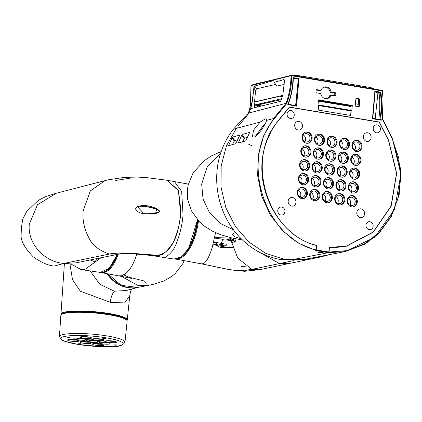 <?xml version="1.0" encoding="UTF-8"?>
<svg xmlns="http://www.w3.org/2000/svg" width="422" height="422" viewBox="0 0 422 422"><rect width="100%" height="100%" fill="white"/><g stroke="black" fill="none" stroke-linecap="round" stroke-linejoin="round"><path stroke-width="0.63" d="M215.568 232.686L212.229 247.361C209.454 256.439 206.553 261.835 203.531 263.55L201.647 263.882L231.757 270.101M229.916 269.779L238.878 270.776L250.937 269.568L294.097 260.506M233.672 238.346A2.11 0.923 -80.6 0 0 234.094 241.184A2.11 0.923 -80.6 0 0 234.263 241.178A2.11 0.923 -80.6 0 0 235.133 240.092M222.637 239.638L225.554 240.092L230.159 239.026M213.121 244.159L225.274 245.936L222.863 246.495L217.377 245.704M241.637 266.477L245.208 266.087M213.722 244.232L220.506 247.492L232.443 247.44M229.874 237.465L237.686 258.064L251.923 269.394L294.092 260.506M234.89 238.604L235.37 240.988C235.038 243.536 233.846 243.742 231.805 241.595L230.565 237.633M213.611 242.233L217.462 243.916L226.181 245.382L226.282 244.238L213.669 241.991M229.995 238.166L214.682 237.459M231.625 237.887L232.865 240.867L235.149 241.669L235.233 240.798A0.881 0.401 -5.9 0 0 235.37 240.988M233.055 238.208A3.518 1.54 -80.6 0 0 232.865 240.867A0.881 0.28 -30.3 0 0 231.805 241.595M235.323 240.593A0.881 0.401 -5.9 0 0 235.233 240.798L234.785 238.583M221.26 243.341A32.204 14.105 -80.6 0 0 222.747 239.306L214.566 238.003M213.521 242.587L215.558 242.956M115.665 180.431L130.008 178.195M186.545 183.776L188.317 184.324A38.144 16.706 -80.6 0 0 186.545 183.776L166.901 180.22L178.564 190.797L180.948 211.179M174.418 181.539L181.66 191.461L183.037 214.919C182.214 224.784 180.036 234.126 176.496 242.951C174.254 249.423 170.525 254.16 165.308 257.172L162.781 257.362M72.468 264.816L81.003 269.563L84.658 269.605L100.995 257.752M90.197 259.952L94.85 261.767L97.049 259.287L98.627 258.238M54.274 266.066L63.759 263.449C43.181 261.682 27.166 242.492 29.329 224.029L37.495 204.744L56.253 193.255L46.051 196.436L38.302 200.397L26.771 211.438L22.688 219.261L21.38 227.97L21.1 235.74C21.021 241.352 25.072 248.4 33.264 256.887C41.145 262.489 48.15 265.549 54.274 266.071L63.759 263.449L75.865 262.874L118.835 254.118L109.351 254.076L63.759 263.449L109.351 254.076C98.853 250.325 92.133 245.077 89.184 238.335C84.316 229.51 82.301 220.395 83.145 210.989L90.297 190.944L105.052 180.579M180.727 214.529C179.155 226.952 176.855 235.872 173.817 241.289C167.555 251.443 162.185 256.091 157.712 255.226C139.096 254.171 118.35 251.475 109.351 254.076C126.579 250.763 156.319 256.523 157.986 255.189C165.044 253.833 170.467 248.906 174.244 240.408L178.706 227.273L180.727 214.534L178.374 190.29L166.959 180.226L145.975 177.546L137.393 177.076L124.527 177.345L107.905 179.877L56.115 193.287M71.656 264.299L65.885 263.618M157.427 212.836L156.061 208.948L145.775 206.374L137.736 206.928L143.258 213.031L145.179 213.295L157.179 212.899M159.906 211.406L157.506 213.057C150.96 214.191 138.917 215.684 135.478 208.821L137.567 206.537C143.907 204.38 155.586 206.1 159.906 211.406M146.033 283.758L146.212 282.935L144.424 281.057L128.578 277.064L124.348 275.118L125.323 273.862A33.713 14.765 99.4 0 0 136.791 254.028L136.364 255.426M130.693 277.46L128.847 277.117L124.453 275.075L128.947 270.254M134.317 260.933L131.891 265.86M146.207 283.067L146.028 283.869L153.698 284.254L147.753 285.488L138.268 285.594L121.219 276.32M131.738 289.044L130.567 291.581L129.786 295.548L124.754 302.943L110.279 302.326L80.37 291.227L72.494 279.607L70.015 264.499M126.326 290.515L114.394 291.201L99.85 284.312L90.129 270.913M110.279 302.326C110.822 297.463 112.194 293.754 114.394 291.201M89.49 341.704A5.628 0.902 4.9 0 1 86.436 340.633A5.628 0.902 4.9 0 1 94.602 340.522A5.628 0.902 4.9 0 1 97.656 341.593A5.628 0.902 4.9 0 1 89.49 341.704M88.525 340.116A5.628 0.902 -175.1 0 0 89.606 340.322A5.628 0.902 -175.1 0 0 95.683 340.728M89.812 340.095A4.22 0.675 -175.1 0 0 90.245 340.174A4.22 0.675 -175.1 0 0 94.417 340.491M70.616 341.113A5.628 0.902 4.9 0 1 67.567 340.037A5.628 0.902 4.9 0 1 75.733 339.926A5.628 0.902 4.9 0 1 78.782 341.002A5.628 0.902 4.9 0 1 70.616 341.113M69.651 339.52A5.628 0.902 -175.1 0 0 70.732 339.726A5.628 0.902 -175.1 0 0 76.815 340.132M83.403 338.149A5.628 0.902 4.9 0 1 80.354 337.078A5.628 0.902 4.9 0 1 88.52 336.967A5.628 0.902 4.9 0 1 91.569 338.038A5.628 0.902 4.9 0 1 83.403 338.149M82.438 336.561A5.628 0.902 -175.1 0 0 83.519 336.767A5.628 0.902 -175.1 0 0 89.601 337.173M108.359 342.3A5.628 0.902 4.9 0 1 105.31 341.224A5.628 0.902 4.9 0 1 113.476 341.113A5.628 0.902 4.9 0 1 116.525 342.189A5.628 0.902 4.9 0 1 108.359 342.3M107.394 340.707A5.628 0.902 -175.1 0 0 108.48 340.913A5.628 0.902 -175.1 0 0 114.557 341.324M95.572 345.259A5.628 0.902 4.9 0 1 92.523 344.188A5.628 0.902 4.9 0 1 100.689 344.078A5.628 0.902 4.9 0 1 103.738 345.149A5.628 0.902 4.9 0 1 95.572 345.259M94.607 343.666A5.628 0.902 -175.1 0 0 95.694 343.877A5.628 0.902 -175.1 0 0 101.771 344.283M83.092 343.186A5.628 0.902 4.9 0 1 80.043 342.11A5.628 0.902 4.9 0 1 88.209 341.999A5.628 0.902 4.9 0 1 91.263 343.075A5.628 0.902 4.9 0 1 83.092 343.186M82.132 341.593A5.628 0.902 -175.1 0 0 83.213 341.804A5.628 0.902 -175.1 0 0 89.29 342.21M95.884 340.227A5.628 0.902 4.9 0 1 92.829 339.151A5.628 0.902 4.9 0 1 100.995 339.04A5.628 0.902 4.9 0 1 104.049 340.111A5.628 0.902 4.9 0 1 95.884 340.227M94.918 338.634A5.628 0.902 -175.1 0 0 96 338.84A5.628 0.902 -175.1 0 0 102.077 339.246M101.966 343.777A5.628 0.902 4.9 0 1 98.917 342.706A5.628 0.902 4.9 0 1 107.082 342.595A5.628 0.902 4.9 0 1 110.131 343.666A5.628 0.902 4.9 0 1 101.966 343.777M101 342.189A5.628 0.902 -175.1 0 0 102.087 342.395A5.628 0.902 -175.1 0 0 108.164 342.801M76.952 339.641A5.75 0.923 4.9 0 1 73.834 338.549A5.75 0.923 4.9 0 1 82.179 338.433A5.75 0.923 4.9 0 1 85.297 339.531A5.75 0.923 4.9 0 1 76.952 339.641M75.855 338.022A5.75 0.923 -175.1 0 0 77.073 338.259A5.75 0.923 -175.1 0 0 83.398 338.671M70.943 339.504A4.22 0.675 -175.1 0 0 75.549 339.895M83.73 336.54A4.22 0.675 -175.1 0 0 88.335 336.935M108.686 340.691A4.22 0.675 -175.1 0 0 109.119 340.765A4.22 0.675 -175.1 0 0 113.291 341.087M95.9 343.65A4.22 0.675 -175.1 0 0 96.332 343.73A4.22 0.675 -175.1 0 0 100.505 344.046M83.419 341.577A4.22 0.675 -175.1 0 0 83.851 341.651A4.22 0.675 -175.1 0 0 88.024 341.973M96.205 338.618A4.22 0.675 -175.1 0 0 96.638 338.692A4.22 0.675 -175.1 0 0 100.811 339.008M102.293 342.168A4.22 0.675 -175.1 0 0 102.725 342.247A4.22 0.675 -175.1 0 0 106.898 342.564M77.215 338.001A4.22 0.675 -175.1 0 0 82.058 338.412M96.912 342.617A3.608 0.58 -175.1 0 0 91.68 342.69A3.608 0.58 -175.1 0 0 93.631 343.376A3.608 0.58 -175.1 0 0 98.869 343.308A3.608 0.58 -175.1 0 0 96.912 342.617M83.677 340.417A3.608 0.58 -175.1 0 0 78.445 340.491A3.608 0.58 -175.1 0 0 80.396 341.176A3.608 0.58 -175.1 0 0 85.634 341.108A3.608 0.58 -175.1 0 0 83.677 340.417M90.456 338.85A3.608 0.58 -175.1 0 0 85.223 338.919A3.608 0.58 -175.1 0 0 87.18 339.61A3.608 0.58 -175.1 0 0 92.413 339.536A3.608 0.58 -175.1 0 0 90.456 338.85M105.474 341.535A3.608 0.58 -175.1 0 0 101.523 340.807A3.608 0.58 -175.1 0 0 98.458 341.118A3.608 0.58 -175.1 0 0 98.632 341.319A3.608 0.58 -175.1 0 0 102.588 342.047A3.608 0.58 -175.1 0 0 105.648 341.736A3.608 0.58 -175.1 0 0 105.474 341.535M116.124 344.843L113.951 344.874L114.763 345.159L116.931 345.127L116.124 344.843M104.714 338.18L102.546 338.212L103.353 338.497L105.521 338.465L104.714 338.18M69.329 337.067L67.161 337.099L67.968 337.384L70.136 337.352L69.329 337.067M80.739 343.73L78.566 343.761L79.378 344.046L81.546 344.014L80.739 343.73M281.01 214.998A4.041 3.571 77 0 0 282.144 214.988A4.041 3.571 77 0 0 284.94 210.989A4.041 3.571 77 0 0 281.69 207.054A4.041 3.571 77 0 0 280.324 207.123A4.041 3.571 77 0 0 277.766 211.2A4.041 3.571 77 0 0 281.01 214.998M301.836 198.598A5.718 5.059 77 0 0 303.608 198.546A5.718 5.059 77 0 0 307.39 192.828A5.718 5.059 77 0 0 302.801 187.357A5.718 5.059 77 0 0 301.028 187.41A5.718 5.059 77 0 0 297.241 193.128A5.718 5.059 77 0 0 301.836 198.598M303.202 198.62A5.718 5.059 77 0 0 306.572 192.78A5.718 5.059 77 0 0 301.999 187.542A5.718 5.059 77 0 0 300.633 187.521M341.419 179.74A5.718 5.059 -103 0 1 346.014 185.211A5.718 5.059 -103 0 1 342.226 190.929A5.718 5.059 -103 0 1 340.459 190.981A5.718 5.059 -103 0 1 335.865 185.511A5.718 5.059 -103 0 1 339.647 179.793A5.718 5.059 -103 0 1 341.419 179.74M339.251 179.904A5.718 5.059 -103 0 1 340.623 179.925A5.718 5.059 -103 0 1 345.196 185.163A5.718 5.059 -103 0 1 341.825 191.002M353.9 181.813A5.718 5.059 -103 0 1 358.494 187.284A5.718 5.059 -103 0 1 354.707 193.007A5.718 5.059 -103 0 1 352.934 193.06A5.718 5.059 -103 0 1 348.34 187.584A5.718 5.059 -103 0 1 352.127 181.866A5.718 5.059 -103 0 1 353.9 181.813M351.732 181.977A5.718 5.059 -103 0 1 353.098 181.998A5.718 5.059 -103 0 1 357.671 187.236A5.718 5.059 -103 0 1 354.301 193.081M352.713 195.65A5.718 5.059 -103 0 1 357.307 201.125A5.718 5.059 -103 0 1 353.52 206.843A5.718 5.059 -103 0 1 351.748 206.896A5.718 5.059 -103 0 1 347.153 201.426A5.718 5.059 -103 0 1 350.94 195.702A5.718 5.059 -103 0 1 352.713 195.65M350.545 195.813A5.718 5.059 -103 0 1 351.911 195.84A5.718 5.059 -103 0 1 356.484 201.078A5.718 5.059 -103 0 1 353.114 206.917M340.232 193.577A5.718 5.059 -103 0 1 344.827 199.047A5.718 5.059 -103 0 1 341.039 204.77A5.718 5.059 -103 0 1 339.272 204.823A5.718 5.059 -103 0 1 334.678 199.353A5.718 5.059 -103 0 1 338.465 193.629A5.718 5.059 -103 0 1 340.232 193.577M338.069 193.74A5.718 5.059 -103 0 1 339.436 193.761A5.718 5.059 -103 0 1 344.009 199.005A5.718 5.059 -103 0 1 340.638 204.844M315.498 186.835A5.718 5.059 77 0 0 317.27 186.782A5.718 5.059 77 0 0 321.058 181.059A5.718 5.059 77 0 0 316.463 175.589A5.718 5.059 77 0 0 314.691 175.642A5.718 5.059 77 0 0 310.908 181.365A5.718 5.059 77 0 0 315.498 186.835M316.869 186.856A5.718 5.059 77 0 0 320.235 181.017A5.718 5.059 77 0 0 315.667 175.774A5.718 5.059 77 0 0 314.295 175.752M303.022 184.762A5.718 5.059 77 0 0 304.795 184.709A5.718 5.059 77 0 0 308.577 178.986A5.718 5.059 77 0 0 303.988 173.516A5.718 5.059 77 0 0 302.215 173.569A5.718 5.059 77 0 0 298.428 179.292A5.718 5.059 77 0 0 303.022 184.762M304.389 184.783A5.718 5.059 77 0 0 307.759 178.944A5.718 5.059 77 0 0 303.186 173.7A5.718 5.059 77 0 0 301.82 173.679M314.311 200.672A5.718 5.059 77 0 0 316.083 200.619A5.718 5.059 77 0 0 319.871 194.901A5.718 5.059 77 0 0 315.276 189.431A5.718 5.059 77 0 0 313.504 189.483A5.718 5.059 77 0 0 309.722 195.201A5.718 5.059 77 0 0 314.311 200.672M315.682 200.693A5.718 5.059 77 0 0 319.053 194.853A5.718 5.059 77 0 0 314.48 189.615A5.718 5.059 77 0 0 313.108 189.594M326.792 202.75A5.718 5.059 77 0 0 328.564 202.697A5.718 5.059 77 0 0 332.351 196.974A5.718 5.059 77 0 0 327.757 191.504A5.718 5.059 77 0 0 325.984 191.556A5.718 5.059 77 0 0 322.197 197.274A5.718 5.059 77 0 0 326.792 202.75M328.158 202.771A5.718 5.059 77 0 0 331.528 196.926A5.718 5.059 77 0 0 326.955 191.688A5.718 5.059 77 0 0 325.589 191.667M327.978 188.908A5.718 5.059 77 0 0 329.751 188.856A5.718 5.059 77 0 0 333.538 183.137A5.718 5.059 77 0 0 328.944 177.667A5.718 5.059 77 0 0 327.171 177.72A5.718 5.059 77 0 0 323.384 183.438A5.718 5.059 77 0 0 327.978 188.908M329.345 188.929A5.718 5.059 77 0 0 332.715 183.09A5.718 5.059 77 0 0 328.142 177.852A5.718 5.059 77 0 0 326.776 177.831M369.218 229.663A4.041 3.571 77 0 0 370.352 229.647A4.041 3.571 77 0 0 373.148 225.649A4.041 3.571 77 0 0 369.899 221.719A4.041 3.571 77 0 0 368.533 221.782A4.041 3.571 77 0 0 365.974 225.865A4.041 3.571 77 0 0 369.218 229.663M356.801 212.561A4.399 3.888 -103 0 1 359.708 208.927A4.399 3.888 -103 0 1 364.597 213.859A4.399 3.888 -103 0 1 361.691 217.494A4.399 3.888 -103 0 1 356.801 212.561M288.168 201.152A4.399 3.888 -103 0 1 291.074 197.517A4.399 3.888 -103 0 1 295.97 202.449A4.399 3.888 -103 0 1 293.058 206.084A4.399 3.888 -103 0 1 288.168 201.152M298.554 190.348A4.431 3.919 -103 0 1 300.812 194.89A4.431 3.919 -103 0 1 300.095 196.99M305.291 193.788A4.252 3.761 77 0 0 300.68 188.993A4.252 3.761 77 0 0 297.747 192.537A4.252 3.761 77 0 0 302.6 197.274A4.252 3.761 77 0 0 305.291 193.788M337.178 182.731A4.431 3.919 -103 0 1 339.436 187.273A4.431 3.919 -103 0 1 338.713 189.373M343.914 186.176A4.252 3.761 77 0 0 339.304 181.376A4.252 3.761 77 0 0 336.366 184.92A4.252 3.761 77 0 0 341.219 189.663A4.252 3.761 77 0 0 343.914 186.176M349.653 184.81A4.431 3.919 -103 0 1 351.911 189.346A4.431 3.919 -103 0 1 351.194 191.451M356.39 188.249A4.252 3.761 77 0 0 351.779 183.449A4.252 3.761 77 0 0 348.846 186.993A4.252 3.761 77 0 0 353.699 191.736A4.252 3.761 77 0 0 356.39 188.249M348.466 198.646A4.431 3.919 -103 0 1 350.724 203.188A4.431 3.919 -103 0 1 350.007 205.287M355.203 202.085A4.252 3.761 77 0 0 350.592 197.29A4.252 3.761 77 0 0 347.659 200.83A4.252 3.761 77 0 0 352.512 205.572A4.252 3.761 77 0 0 355.203 202.085M335.991 196.573A4.431 3.919 -103 0 1 338.249 201.109A4.431 3.919 -103 0 1 337.526 203.214M342.727 200.012A4.252 3.761 77 0 0 338.117 195.217A4.252 3.761 77 0 0 335.179 198.757A4.252 3.761 77 0 0 340.032 203.499A4.252 3.761 77 0 0 342.727 200.012M312.222 178.585A4.431 3.919 -103 0 1 314.48 183.127A4.431 3.919 -103 0 1 313.757 185.226M318.953 182.024A4.252 3.761 77 0 0 314.343 177.229A4.252 3.761 77 0 0 311.41 180.769A4.252 3.761 77 0 0 316.263 185.511A4.252 3.761 77 0 0 318.953 182.024M299.741 176.512A4.431 3.919 -103 0 1 301.999 181.049A4.431 3.919 -103 0 1 301.282 183.153M306.477 179.951A4.252 3.761 77 0 0 301.867 175.151A4.252 3.761 77 0 0 298.929 178.696A4.252 3.761 77 0 0 303.782 183.438A4.252 3.761 77 0 0 306.477 179.951M311.035 192.421A4.431 3.919 -103 0 1 313.293 196.963A4.431 3.919 -103 0 1 312.57 199.063M317.766 195.866A4.252 3.761 77 0 0 313.161 191.066A4.252 3.761 77 0 0 310.223 194.611A4.252 3.761 77 0 0 315.076 199.353A4.252 3.761 77 0 0 317.766 195.866M323.51 194.5A4.431 3.919 -103 0 1 325.768 199.036A4.431 3.919 -103 0 1 325.051 201.141M330.247 197.939A4.252 3.761 77 0 0 325.636 193.139A4.252 3.761 77 0 0 322.703 196.684A4.252 3.761 77 0 0 327.556 201.426A4.252 3.761 77 0 0 330.247 197.939M324.697 180.658A4.431 3.919 -103 0 1 326.955 185.2A4.431 3.919 -103 0 1 326.238 187.299M331.434 184.097A4.252 3.761 77 0 0 326.823 179.303A4.252 3.761 77 0 0 323.89 182.847A4.252 3.761 77 0 0 328.743 187.584A4.252 3.761 77 0 0 331.434 184.097M363.326 136.448A4.399 3.888 -103 0 1 366.233 132.814A4.399 3.888 -103 0 1 371.123 137.746A4.399 3.888 -103 0 1 368.216 141.381A4.399 3.888 -103 0 1 363.326 136.448M294.693 125.039A4.399 3.888 -103 0 1 297.6 121.404A4.399 3.888 -103 0 1 302.495 126.336A4.399 3.888 -103 0 1 299.583 129.971A4.399 3.888 -103 0 1 294.693 125.039M330.352 161.23A5.718 5.059 77 0 0 332.125 161.178A5.718 5.059 77 0 0 335.907 155.46A5.718 5.059 77 0 0 331.312 149.989A5.718 5.059 77 0 0 329.545 150.042A5.718 5.059 77 0 0 325.758 155.76A5.718 5.059 77 0 0 330.352 161.23M331.718 161.251A5.718 5.059 77 0 0 335.089 155.412A5.718 5.059 77 0 0 330.516 150.174A5.718 5.059 77 0 0 329.149 150.153M331.539 147.394A5.718 5.059 77 0 0 333.306 147.341A5.718 5.059 77 0 0 337.094 141.618A5.718 5.059 77 0 0 332.499 136.148A5.718 5.059 77 0 0 330.732 136.2A5.718 5.059 77 0 0 326.944 141.924A5.718 5.059 77 0 0 331.539 147.394M332.905 147.415A5.718 5.059 77 0 0 336.276 141.576A5.718 5.059 77 0 0 331.703 136.338A5.718 5.059 77 0 0 330.336 136.311M306.578 143.248A5.718 5.059 77 0 0 308.35 143.195A5.718 5.059 77 0 0 312.138 137.472A5.718 5.059 77 0 0 307.543 132.002A5.718 5.059 77 0 0 305.771 132.054A5.718 5.059 77 0 0 301.988 137.772A5.718 5.059 77 0 0 306.578 143.248M307.949 143.269A5.718 5.059 77 0 0 311.32 137.424A5.718 5.059 77 0 0 306.747 132.186A5.718 5.059 77 0 0 305.375 132.165M317.871 159.157A5.718 5.059 77 0 0 319.644 159.105A5.718 5.059 77 0 0 323.431 153.386A5.718 5.059 77 0 0 318.837 147.916A5.718 5.059 77 0 0 317.064 147.969A5.718 5.059 77 0 0 313.277 153.687A5.718 5.059 77 0 0 317.871 159.157M319.238 159.178A5.718 5.059 77 0 0 322.608 153.339A5.718 5.059 77 0 0 318.035 148.101A5.718 5.059 77 0 0 316.669 148.08M304.209 170.921A5.718 5.059 77 0 0 305.982 170.868A5.718 5.059 77 0 0 309.764 165.15A5.718 5.059 77 0 0 305.169 159.68A5.718 5.059 77 0 0 303.402 159.732A5.718 5.059 77 0 0 299.615 165.45A5.718 5.059 77 0 0 304.209 170.921M305.575 170.942A5.718 5.059 77 0 0 308.946 165.102A5.718 5.059 77 0 0 304.373 159.864A5.718 5.059 77 0 0 303.007 159.843M316.685 172.999A5.718 5.059 77 0 0 318.457 172.946A5.718 5.059 77 0 0 322.244 167.223A5.718 5.059 77 0 0 317.65 161.753A5.718 5.059 77 0 0 315.878 161.805A5.718 5.059 77 0 0 312.09 167.523A5.718 5.059 77 0 0 316.685 172.999M318.056 173.02A5.718 5.059 77 0 0 321.422 167.175A5.718 5.059 77 0 0 316.853 161.937A5.718 5.059 77 0 0 315.482 161.916M329.165 175.072A5.718 5.059 77 0 0 330.938 175.019A5.718 5.059 77 0 0 334.72 169.296A5.718 5.059 77 0 0 330.131 163.826A5.718 5.059 77 0 0 328.358 163.878A5.718 5.059 77 0 0 324.571 169.602A5.718 5.059 77 0 0 329.165 175.072M330.531 175.093A5.718 5.059 77 0 0 333.902 169.254A5.718 5.059 77 0 0 329.329 164.01A5.718 5.059 77 0 0 327.963 163.989M342.606 165.899A5.718 5.059 -103 0 1 347.2 171.369A5.718 5.059 -103 0 1 343.413 177.092A5.718 5.059 -103 0 1 341.641 177.145A5.718 5.059 -103 0 1 337.051 171.675A5.718 5.059 -103 0 1 340.834 165.952A5.718 5.059 -103 0 1 342.606 165.899M340.438 166.062A5.718 5.059 -103 0 1 341.809 166.089A5.718 5.059 -103 0 1 346.383 171.327A5.718 5.059 -103 0 1 343.012 177.166M355.087 167.977A5.718 5.059 -103 0 1 359.681 173.447A5.718 5.059 -103 0 1 355.894 179.165A5.718 5.059 -103 0 1 354.121 179.218A5.718 5.059 -103 0 1 349.527 173.748A5.718 5.059 -103 0 1 353.314 168.03A5.718 5.059 -103 0 1 355.087 167.977M352.919 168.141A5.718 5.059 -103 0 1 354.285 168.162A5.718 5.059 -103 0 1 358.858 173.4A5.718 5.059 -103 0 1 355.488 179.239M305.396 157.084A5.718 5.059 77 0 0 307.163 157.031A5.718 5.059 77 0 0 310.951 151.308A5.718 5.059 77 0 0 306.356 145.838A5.718 5.059 77 0 0 304.584 145.891A5.718 5.059 77 0 0 300.802 151.614A5.718 5.059 77 0 0 305.396 157.084M306.762 157.105A5.718 5.059 77 0 0 310.133 151.266A5.718 5.059 77 0 0 305.56 146.023A5.718 5.059 77 0 0 304.193 146.001M319.058 145.321A5.718 5.059 77 0 0 320.831 145.268A5.718 5.059 77 0 0 324.618 139.545A5.718 5.059 77 0 0 320.024 134.075A5.718 5.059 77 0 0 318.251 134.127A5.718 5.059 77 0 0 314.464 139.851A5.718 5.059 77 0 0 319.058 145.321M320.425 145.342A5.718 5.059 77 0 0 323.795 139.503A5.718 5.059 77 0 0 319.222 134.259A5.718 5.059 77 0 0 317.856 134.238M357.46 140.299A5.718 5.059 -103 0 1 362.05 145.769A5.718 5.059 -103 0 1 358.267 151.487A5.718 5.059 -103 0 1 356.495 151.54A5.718 5.059 -103 0 1 351.901 146.07A5.718 5.059 -103 0 1 355.688 140.352A5.718 5.059 -103 0 1 357.46 140.299M355.292 140.463A5.718 5.059 -103 0 1 356.659 140.484A5.718 5.059 -103 0 1 361.232 145.722A5.718 5.059 -103 0 1 357.861 151.561M343.793 152.062A5.718 5.059 -103 0 1 348.387 157.533A5.718 5.059 -103 0 1 344.6 163.256A5.718 5.059 -103 0 1 342.828 163.309A5.718 5.059 -103 0 1 338.238 157.833A5.718 5.059 -103 0 1 342.02 152.115A5.718 5.059 -103 0 1 343.793 152.062M341.625 152.226A5.718 5.059 -103 0 1 342.996 152.247A5.718 5.059 -103 0 1 347.564 157.485A5.718 5.059 -103 0 1 344.199 163.33M356.273 154.135A5.718 5.059 -103 0 1 360.868 159.606A5.718 5.059 -103 0 1 357.081 165.329A5.718 5.059 -103 0 1 355.308 165.382A5.718 5.059 -103 0 1 350.714 159.912A5.718 5.059 -103 0 1 354.501 154.188A5.718 5.059 -103 0 1 356.273 154.135M354.105 154.299A5.718 5.059 -103 0 1 355.472 154.32A5.718 5.059 -103 0 1 360.045 159.563A5.718 5.059 -103 0 1 356.674 165.403M344.98 138.226A5.718 5.059 -103 0 1 349.574 143.696A5.718 5.059 -103 0 1 345.787 149.414A5.718 5.059 -103 0 1 344.014 149.467A5.718 5.059 -103 0 1 339.42 143.997A5.718 5.059 -103 0 1 343.207 138.279A5.718 5.059 -103 0 1 344.98 138.226M342.812 138.39A5.718 5.059 -103 0 1 344.178 138.411A5.718 5.059 -103 0 1 348.751 143.649A5.718 5.059 -103 0 1 345.386 149.488M376.471 132.814A4.041 3.571 77 0 0 377.606 132.803A4.041 3.571 77 0 0 380.401 128.805A4.041 3.571 77 0 0 377.152 124.87A4.041 3.571 77 0 0 375.786 124.938A4.041 3.571 77 0 0 373.227 129.016A4.041 3.571 77 0 0 376.471 132.814M290.331 118.498A4.041 3.571 77 0 0 291.465 118.487A4.041 3.571 77 0 0 294.261 114.483A4.041 3.571 77 0 0 291.011 110.553A4.041 3.571 77 0 0 289.645 110.617A4.041 3.571 77 0 0 287.092 114.7A4.041 3.571 77 0 0 290.331 118.498M392.291 138.31L400.9 174.112L394.533 209.592L374.53 237.354L345.054 251.612L328.743 252.63L329.06 252.055L347.317 250.594L364.418 243.937L379.172 232.49L390.598 217.077L397.92 198.715L400.705 178.58L398.711 158.018L392.101 138.427L382.538 119.473C380.902 109.926 380.829 100.373 382.327 90.825L381.921 98.189L382.728 119.352M382.548 90.962L291.739 75.765C291.581 85.539 289.893 94.802 286.686 103.548L286.047 103.295L248.943 113.006L250.536 109.324L251.586 105.368L252.688 99.281L254.134 84.806L254.645 84.363L250.969 85.935L250.388 105.368C249.328 110.875 248.284 113.819 247.26 114.204L248.943 113.006L245.847 117.221L238.272 126.03M260.042 122.111L265.259 118.877L266.688 119.125L266.73 120.344C265.739 124.042 257.921 136.048 254.002 137.229L252.388 136.702L253.59 130.087L260.042 122.111L236.399 128.362L237.496 126.969M255.03 136.765L263.776 124.944L265.053 124.084M325.884 166.822A4.431 3.919 -103 0 1 328.142 171.358A4.431 3.919 -103 0 1 327.425 173.463M332.62 170.261A4.252 3.761 77 0 0 328.01 165.466A4.252 3.761 77 0 0 325.077 169.006A4.252 3.761 77 0 0 329.93 173.748A4.252 3.761 77 0 0 332.62 170.261M313.409 164.749A4.431 3.919 -103 0 1 315.667 169.285A4.431 3.919 -103 0 1 314.944 171.39M320.14 168.188A4.252 3.761 77 0 0 315.529 163.388A4.252 3.761 77 0 0 312.596 166.933A4.252 3.761 77 0 0 317.449 171.675A4.252 3.761 77 0 0 320.14 168.188M300.928 162.67A4.431 3.919 -103 0 1 303.186 167.212A4.431 3.919 -103 0 1 302.463 169.312M307.664 166.115A4.252 3.761 77 0 0 303.054 161.315A4.252 3.761 77 0 0 300.116 164.86A4.252 3.761 77 0 0 304.969 169.602A4.252 3.761 77 0 0 307.664 166.115M338.365 168.895A4.431 3.919 -103 0 1 340.623 173.437A4.431 3.919 -103 0 1 339.9 175.536M345.096 172.334A4.252 3.761 77 0 0 340.485 167.539A4.252 3.761 77 0 0 337.553 171.079A4.252 3.761 77 0 0 342.406 175.821A4.252 3.761 77 0 0 345.096 172.334M350.84 170.968A4.431 3.919 -103 0 1 353.098 175.51A4.431 3.919 -103 0 1 352.381 177.609M357.576 174.407A4.252 3.761 77 0 0 352.966 169.612A4.252 3.761 77 0 0 350.033 173.157A4.252 3.761 77 0 0 354.886 177.894A4.252 3.761 77 0 0 357.576 174.407M327.071 152.98A4.431 3.919 -103 0 1 329.329 157.522A4.431 3.919 -103 0 1 328.611 159.621M333.807 156.425A4.252 3.761 77 0 0 329.197 151.625A4.252 3.761 77 0 0 326.259 155.169A4.252 3.761 77 0 0 331.112 159.912A4.252 3.761 77 0 0 333.807 156.425M328.258 139.144A4.431 3.919 -103 0 1 330.516 143.686A4.431 3.919 -103 0 1 329.793 145.785M334.994 142.583A4.252 3.761 77 0 0 330.384 137.788A4.252 3.761 77 0 0 327.446 141.328A4.252 3.761 77 0 0 332.299 146.07A4.252 3.761 77 0 0 334.994 142.583M303.302 134.998A4.431 3.919 -103 0 1 305.56 139.534A4.431 3.919 -103 0 1 304.837 141.639M310.038 138.437A4.252 3.761 77 0 0 305.428 133.637A4.252 3.761 77 0 0 302.49 137.182A4.252 3.761 77 0 0 307.343 141.924A4.252 3.761 77 0 0 310.038 138.437M314.59 150.907A4.431 3.919 -103 0 1 316.848 155.449A4.431 3.919 -103 0 1 316.131 157.548M321.327 154.346A4.252 3.761 77 0 0 316.716 149.552A4.252 3.761 77 0 0 313.783 153.096A4.252 3.761 77 0 0 318.636 157.833A4.252 3.761 77 0 0 321.327 154.346M302.115 148.834A4.431 3.919 -103 0 1 304.373 153.376A4.431 3.919 -103 0 1 303.65 155.475M308.851 152.273A4.252 3.761 77 0 0 304.241 147.478A4.252 3.761 77 0 0 301.303 151.018A4.252 3.761 77 0 0 306.156 155.76A4.252 3.761 77 0 0 308.851 152.273M315.777 137.071A4.431 3.919 -103 0 1 318.035 141.607A4.431 3.919 -103 0 1 317.318 143.712M322.513 140.51A4.252 3.761 77 0 0 317.903 135.715A4.252 3.761 77 0 0 314.97 139.255A4.252 3.761 77 0 0 319.823 143.997A4.252 3.761 77 0 0 322.513 140.51M353.214 143.295A4.431 3.919 -103 0 1 355.472 147.832A4.431 3.919 -103 0 1 354.754 149.931M359.95 146.735A4.252 3.761 77 0 0 355.34 141.934A4.252 3.761 77 0 0 352.407 145.479A4.252 3.761 77 0 0 357.26 150.221A4.252 3.761 77 0 0 359.95 146.735M339.552 155.059A4.431 3.919 -103 0 1 341.809 159.595A4.431 3.919 -103 0 1 341.087 161.7M346.283 158.498A4.252 3.761 77 0 0 341.672 153.698A4.252 3.761 77 0 0 338.739 157.242A4.252 3.761 77 0 0 343.592 161.985A4.252 3.761 77 0 0 346.283 158.498M352.027 157.132A4.431 3.919 -103 0 1 354.285 161.668A4.431 3.919 -103 0 1 353.567 163.773M358.763 160.571A4.252 3.761 77 0 0 354.153 155.776A4.252 3.761 77 0 0 351.22 159.316A4.252 3.761 77 0 0 356.073 164.058A4.252 3.761 77 0 0 358.763 160.571M340.733 141.217A4.431 3.919 -103 0 1 342.996 145.759A4.431 3.919 -103 0 1 342.274 147.858M347.47 144.656A4.252 3.761 77 0 0 342.859 139.861A4.252 3.761 77 0 0 339.926 143.406A4.252 3.761 77 0 0 344.779 148.143A4.252 3.761 77 0 0 347.47 144.656M254.44 107.731L254.846 101.934L254.571 101.892L282.629 95.393M318.415 100.304L351.173 105.748L350.745 110.321M359.708 100.758A2.247 1.989 77 0 0 355.72 100.093L355.203 106.112L359.191 106.777L359.708 100.758L358.653 100.963L357.998 106.576M257.404 105.516L257.304 107.024L257.404 105.516L256.254 105.215L281.411 99.629M257.225 105.231L261.629 105.959M273.709 80.855L273.308 80.655L254.798 86.046L253.88 88.013L255.526 90.772L254.571 101.892M252.029 108.322L250.895 108.132L251.828 104.292L253.88 88.013L254.819 86.088L256.476 88.857L255.526 90.772M255.996 107.346L256.18 105.21L254.608 105.336M285.884 103.538L286.512 103.807L274.194 118.83C239.401 159.98 264.547 238.662 316.252 249.929L315.988 250.515L298.338 243.061L282.74 230.918L270.249 214.867L261.682 196.008L257.631 175.578L258.333 154.953L263.787 135.504L273.583 118.529L286.047 103.295C289.149 94.934 290.811 85.756 291.027 75.744L291.739 75.765L291.586 75.301A0.527 0.527 0 0 0 291.375 75.306L254.645 84.363M284.28 79.795L283.832 79.573L284.465 81.082L282.888 94.517L280.736 101.264L250.984 108.581M284.175 84.432L276.795 86.141L276.146 85.244M284.475 80.649L283.832 79.573L274.5 82.29L274.057 82.068L276.795 86.141L273.91 81.662M275.482 84.458L256.476 88.857M291.375 75.306L291.027 75.744L254.134 84.806M382.232 90.392A0.527 0.464 -102.3 0 1 382.548 90.878M248.769 113.217L250.278 109.636L252.62 99.365L254.023 86.151M242.566 141.803L244.549 138.163L247.361 137.514M232.427 144.604L234.637 140.457L237.655 139.761M350.624 115.475L351.009 110.949L318.621 105.569M288.337 104.329C291.681 94.517 293.327 85.793 293.264 78.144L293.2 78.234C293.016 87.154 291.386 95.852 288.316 104.324L295.975 105.59L296.592 106.133L287.757 104.667C291.096 96.179 292.847 87.148 293.01 77.579L298.138 78.429L297.863 79.004L298.322 79.041L295.6 105.621M293.2 78.872L297.863 79.004L293.253 78.239M375.659 91.316L380.781 92.17C379.325 101.523 379.499 110.87 381.309 120.217L380.37 119.626C378.819 110.385 378.703 101.396 380.027 92.666L375.385 91.89L374.841 91.305L375.659 91.316L375.385 91.89L377.901 93.357L375.174 118.756M372.805 118.36L380.422 119.626L372.8 118.366L375.095 91.785L374.72 95.994L374.435 95.894L374.841 91.305M377.901 93.357L380.781 92.17M248.59 113.492L245.266 117.928M252.52 145.975L248.785 144.382M245.673 140.943L249.745 132.387L242.318 134.418L241.817 134.966L238.251 142.995L245.673 140.943M249.718 132.803L249.829 132.529M238.493 142.926L238.24 142.509L238.251 142.995M235.756 143.686L239.812 135.103L232.617 137.071L232.121 137.614L228.571 145.669L235.756 143.686M239.786 135.52L239.896 135.24M228.808 145.601L228.555 145.184L228.571 145.669M342.474 246.997L343.429 246.696M392.101 138.427L392.339 138.258L400.684 169.354L399.17 194.785L391.252 216.597L378.829 233.408L365.12 244.058L345.054 251.617L306.572 259.018L290.531 260.021L284.264 259.298L280.925 259.609M328.743 252.63L325.758 252.767L328.664 252.625L316.067 250.536L316.722 245.372C268.192 234.569 244.686 160.613 277.381 121.942L289.492 107.241L379.188 122.153L388.472 140.405L396.527 173.3L391.052 206.036L373.169 232.016L346.467 246.037L329.371 247.477L328.664 252.625M307.527 258.839L304.489 259.435L280.962 259.614C253.2 254.772 232.269 234.5 223.09 211.306C217.863 198.298 215.837 184.852 217.019 170.968C217.926 159.131 222.399 143.306 233.25 129.369L236.399 128.362L226.461 145.806L221.181 165.835L220.991 186.999L225.854 207.766L235.471 226.609L249.096 242.191L265.77 253.342L284.264 259.298M315.535 250.626L316.067 250.536M315.303 250.752L316.247 251.19L315.387 250.668M315.988 250.515L315.456 250.647M321.168 252.192L321.126 252.683L323.168 252.483L318.816 251.76L318.204 252.287L320.435 252.662L320.483 252.076M321.126 252.683L320.435 252.662M358.653 100.963A2.136 1.894 77 0 0 356.569 98.521M352.291 105.489L351.858 110.506L318.019 104.883L318.452 99.866L352.291 105.489L351.173 105.748M334.926 95.9A0.844 0.744 77 0 0 335.743 95.198L335.875 93.637A0.844 0.744 77 0 0 335.2 92.687L331.423 92.059A0.39 0.343 -103 0 1 331.117 91.743A5.971 5.28 77 0 0 324.085 87.106A5.971 5.28 77 0 0 321.073 90.076A0.39 0.343 -103 0 1 320.725 90.282L316.948 89.654A0.844 0.744 77 0 0 316.131 90.355L315.999 91.912A0.844 0.744 77 0 0 316.674 92.866L320.451 93.494A0.39 0.343 -103 0 1 320.757 93.811A5.971 5.28 77 0 0 326.765 98.685A5.971 5.28 77 0 0 330.795 95.477A0.39 0.343 -103 0 1 331.149 95.272L334.926 95.9M334.504 95.831A0.733 0.649 77 0 0 334.688 95.398L334.82 93.842A0.733 0.649 77 0 0 334.235 93.014L330.458 92.386A0.501 0.443 77 0 1 330.067 91.985A5.861 5.185 77 0 0 323.632 87.296M316.231 90.023L319.76 90.609A0.501 0.443 77 0 0 320.119 90.487M326.275 98.716A5.861 5.185 77 0 0 329.751 95.652A0.501 0.443 77 0 1 330.199 95.383L330.975 95.293M350.777 115.496L318.23 110.089L318.626 105.505L351.167 110.912L350.777 115.496M293.211 78.234L293.01 77.579M288.316 104.324L287.757 104.667M298.138 78.429L298.934 78.687L298.554 83.282L297.89 83.25L295.975 105.59L288.342 104.318M298.934 78.687L298.322 79.041M374.699 96.021L372.784 118.355L372.473 118.746L374.435 95.894M372.784 118.355L372.473 118.746L372.784 118.355M329.06 252.055L329.434 247.651L346.531 246.2L373.264 232.169L391.199 206.121L396.685 173.3L388.609 140.331L379.288 121.995L289.418 107.056L277.259 121.821L271.937 129.849L267.69 138.68L265.66 144.361C251.665 184.715 277.602 236.183 316.632 245.53L316.252 249.929M378.851 122.095L379.288 121.995M316.004 245.578L316.722 245.372M316.331 249.951L328.981 252.05M282.207 96.2L277.771 97.229L277.813 96.696L279.121 96.918M259.899 104.609L264.214 105.326M277.813 96.696L254.841 102.019M281.643 98.706L254.635 104.962M358.215 104.313L355.398 103.844M318.383 100.684L351.141 106.128M351.099 106.566L318.341 101.122M355.403 103.749L358.373 104.239M235.534 232.427L233.134 233.682L232.569 234.606L234.637 236.695L241.41 238.963M220.643 153.197L207.366 166.521L201.669 184.103L203.056 199.036L209.512 212.683L220.12 223.349L233.508 229.811M235.297 232.517L233.134 233.682L232.575 234.606M320.483 256.993L312.702 257.842M309.69 259.192L259.81 269.679L251.923 269.394L244.918 270.497M241.864 266.588L245.382 266.213M197.828 220.12A37.384 16.374 99.4 0 1 182.262 256.17M198.472 220.817A37.911 16.606 99.4 0 1 178.385 258.897A37.911 16.606 99.4 0 1 175.911 259.082M260.479 252.825L279.628 263.703L290.025 263.513M116.999 254.492A32.985 14.448 99.4 0 1 108.217 269.152M197.496 219.746A37.616 16.474 99.4 0 1 183.101 255.231M116.62 255.626L109.351 268.155L100.341 272.427A33.338 14.601 -80.6 0 0 102.884 272.306A33.338 14.601 -80.6 0 0 116.836 254.524M197.543 219.799L188.676 248.3L181.555 256.724L174.038 259.029A38.144 16.706 -80.6 0 0 197.285 219.509M137.736 206.928L137.567 206.537M118.265 254.234A33.37 14.617 99.4 0 1 101.338 272.623L118.64 275.846L121.452 275.766L125.323 273.862M105.468 271.325A32.842 14.385 -80.6 0 0 117.458 254.397M107.884 273.841A33.333 29.482 77 0 0 128.378 287.514A33.333 29.482 77 0 0 137.751 287.408L147.753 285.488M117.131 254.466A32.236 14.121 99.4 0 1 114.051 261.313M64.376 263.808L60.958 314.19A33.275 5.333 4.9 0 1 109.229 313.52A33.275 5.333 4.9 0 1 127.265 319.876L129.786 295.548M136.807 287.577A33.285 29.445 -103 0 1 127.671 287.64A33.285 29.445 -103 0 1 106.998 273.678M84.157 311.911A31.413 5.032 4.9 0 1 104.793 313.678M61.717 314.137A32.747 5.249 4.9 0 1 94.517 312.301A32.747 5.249 4.9 0 1 126.526 319.697M107.135 335.954A32.895 5.27 4.9 0 1 124.965 342.237C120.544 348.44 113.281 346.029 101.596 346.699L77.759 344.394L64.513 341.219L61.807 339.99L59.418 336.619A32.895 5.27 4.9 0 1 107.135 335.954M77.901 344.389A31.133 4.99 -175.1 0 0 119.658 345.702A31.133 4.99 -175.1 0 0 106.191 337.837A31.133 4.99 -175.1 0 0 64.434 336.524A31.133 4.99 -175.1 0 0 77.901 344.389M109.119 314.791A33.269 5.333 4.9 0 1 127.149 321.147L127.048 320.467L124.617 318.425L117.685 316.089L109.509 314.406L94.734 312.544L76.176 311.853L64.851 312.939C61.934 313.799 60.599 314.643 60.852 315.461A33.269 5.333 4.9 0 1 64.497 313.382A33.269 5.333 4.9 0 1 109.119 314.791M65.014 312.934A32.742 5.249 4.9 0 1 100.156 313.098A32.742 5.249 4.9 0 1 126.521 319.966M382.664 119.79L382.918 119.653L392.339 138.258L382.796 119.347L381.799 114.151L381.652 103.263L382.612 90.925A0.527 0.527 0 0 0 382.174 90.361L291.628 75.316M292.836 75.506A7.037 1.129 4.9 0 1 300.897 75.986A1.757 0.77 -80.6 0 1 301.034 75.981L369.667 87.391A1.757 0.77 99.4 0 1 370.184 88.367M374.393 89.068L372.99 88.203L369.667 87.391A1.757 0.77 99.4 0 0 369.53 87.396L301.166 76.034M301.551 76.957A1.757 0.77 -80.6 0 0 301.034 75.981L292.652 75.475M255.078 84.221A1.757 1.556 -103 0 1 255.753 83.851L270.486 80.438M255.088 105.226L254.846 107.631M382.327 90.825L382.174 90.361L291.544 75.301M242.318 134.418L244.549 138.163M241.817 134.966L244.053 138.711M232.617 137.071L234.637 140.457M232.121 137.614L234.141 141.006M274.194 118.83L273.583 118.529L266.73 120.344M263.776 124.944L264.678 124.738M328.469 252.678L290.531 260.021M335.743 95.198L334.688 95.398M335.875 93.637L334.82 93.842M335.2 92.687L334.235 93.014M331.423 92.059L330.458 92.386M331.117 91.743L330.067 91.985M320.725 90.282L319.76 90.609M316.948 89.654L316.347 89.86M330.795 95.477L329.751 95.652M298.554 83.282L296.592 106.133M381.309 120.217L372.473 118.746M333.016 247.756L346.467 246.037M320.113 257.067L309.257 259.282L302.068 259.825M175.789 259.092L201.647 263.882M100.341 272.427L81.003 269.563M174.038 259.029L162.881 257.378C144.783 253.865 119.553 252.92 118.835 254.118M147.842 206.659C153.455 207.513 163.699 211.58 157.227 212.593L150.659 213.458L143.374 213.052M147.816 206.659L148.159 206.717M100.679 272.47L101.338 272.623M131.991 278.467L118.64 275.846M137.751 287.408L121.241 285.346L107.816 273.831M184.177 260.648L182.737 263.819L175.146 273.662L171.39 276.711L163.868 280.973L153.698 284.254M124.453 275.075L124.485 274.722M137.772 287.408L125.83 290.647M127.059 320.483L127.265 319.876M60.958 314.19L61.058 314.823M124.965 342.237L127.149 321.147M59.418 336.619L60.852 315.461M250.969 85.935L252.593 84.806L255.753 83.851M320.878 90.266L319.96 90.593M331.059 95.272L330.088 95.383M233.25 129.369L247.271 114.198M344.036 246.58L333.042 247.756M221.186 151.561L211.58 155.818L203.726 161.051L192.991 173.194L188.217 184.752L187.321 190.29L187.632 199.221L191.303 210.631L199.559 221.935L204.306 226.06L212.255 231.087L220.585 234.701L231.636 237.887L242.529 240.055M203.399 264.214L228.307 269.479L244.528 271.299L259.899 269.658M226.424 239.891L230.496 240.645M320.082 257.072L330.347 254.445"/></g></svg>
